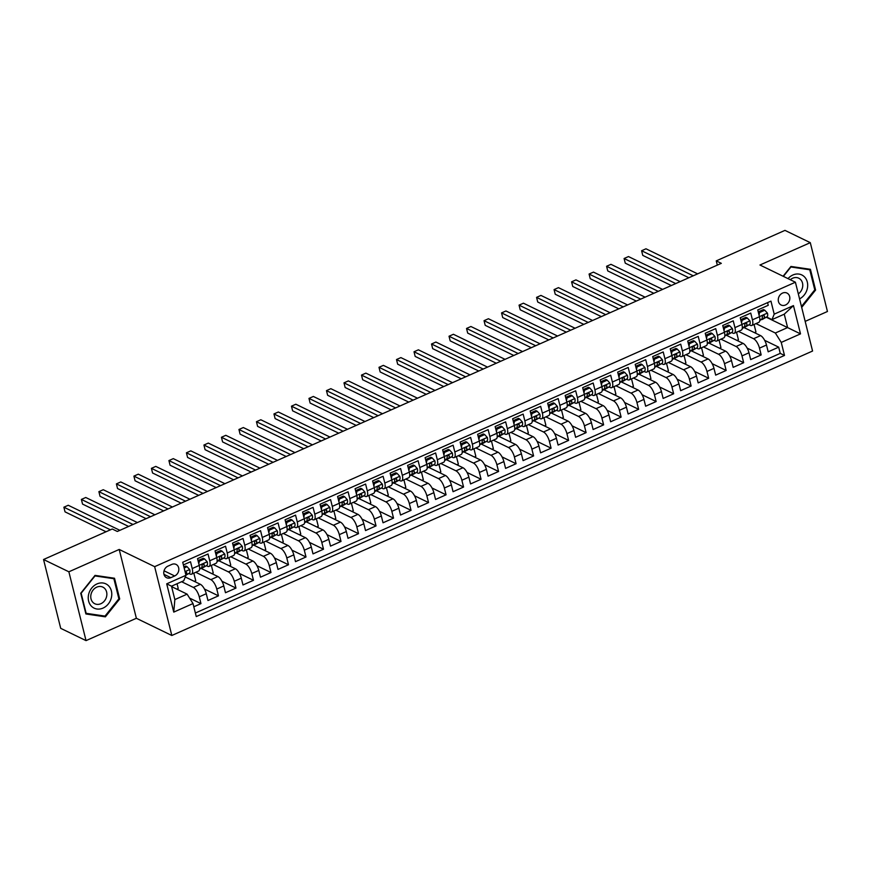 <?xml version="1.0" encoding="UTF-8"?>
<svg xmlns="http://www.w3.org/2000/svg" width="871" height="871" viewBox="0 0 871 871"><rect width="100%" height="100%" fill="white"/><g stroke="black" fill="none" stroke-linecap="round" stroke-linejoin="round"><path stroke-width="1.31" d="M782.561 293.081A6.641 5.574 115.9 0 0 778.304 299.058A6.641 5.574 115.9 0 0 781.145 305.013A6.641 5.574 115.9 0 0 785.533 304.992A6.641 5.574 115.9 0 0 789.79 299.003A6.641 5.574 115.9 0 0 786.949 293.059A6.641 5.574 115.9 0 0 782.561 293.081M805.174 321.377L827.45 311.491L810.291 242.661L784.967 230.38L716.256 260.875L717.312 265.111M171.816 635.492L812.567 351.035L795.408 282.215L154.646 566.662L171.816 635.492L136.366 618.279L119.207 549.459L68.874 571.801L86.033 640.62L136.366 618.279M86.033 640.62L60.709 628.339L43.55 559.509L68.874 571.801M767.591 302.618L768.255 305.296L757.748 309.956L759.447 316.75L752.435 319.853A8.296 3.19 66.1 0 1 751.76 325.471A8.296 3.19 66.1 0 1 750.247 325.329L749.114 324.774M752.435 319.853L750.748 313.07L740.241 317.73L741.94 324.513L734.928 327.627A8.296 3.19 66.1 0 1 734.253 333.245A8.296 3.19 66.1 0 1 732.74 333.103L731.607 332.548M734.928 327.627L733.24 320.833L722.734 325.504L724.432 332.287L717.421 335.4A8.296 3.19 66.1 0 1 716.746 341.018A8.296 3.19 66.1 0 1 715.233 340.877L714.1 340.321M717.421 335.4L715.733 328.607L705.227 333.266L706.925 340.06L699.914 343.174A8.296 3.19 66.1 0 1 699.239 348.792A8.296 3.19 66.1 0 1 697.725 348.64L696.593 348.095M699.914 343.174L698.226 336.38L687.72 341.04L689.418 347.834L682.407 350.937A8.296 3.19 66.1 0 1 681.732 356.566A8.296 3.19 66.1 0 1 680.218 356.413L679.086 355.869M682.407 350.937L680.719 344.154L670.213 348.814L671.911 355.608L664.911 358.71A8.296 3.19 66.1 0 1 664.225 364.328A8.296 3.19 66.1 0 1 662.711 364.187L661.579 363.643M664.911 358.71L663.212 351.928L652.706 356.587L654.404 363.381L647.403 366.484A8.296 3.19 66.1 0 1 646.718 372.102A8.296 3.19 66.1 0 1 645.204 371.961L644.072 371.405M647.403 366.484L645.705 359.69L635.199 364.361L636.897 371.144L629.896 374.258A8.296 3.19 66.1 0 1 629.21 379.876A8.296 3.19 66.1 0 1 627.697 379.734L626.565 379.179M629.896 374.258L628.198 367.464L617.691 372.135L619.39 378.918L612.389 382.031A8.296 3.19 66.1 0 1 611.703 387.649A8.296 3.19 66.1 0 1 610.19 387.508L609.058 386.953M612.389 382.031L610.691 375.238L600.184 379.898L601.883 386.691L594.882 389.805A8.296 3.19 66.1 0 1 594.196 395.423A8.296 3.19 66.1 0 1 592.683 395.271L591.551 394.726M594.882 389.805L593.184 383.011L582.677 387.671L584.376 394.465L577.375 397.568A8.296 3.19 66.1 0 1 576.689 403.197A8.296 3.19 66.1 0 1 575.176 403.044L574.043 402.5M577.375 397.568L575.677 390.785L565.17 395.445L566.869 402.239L559.868 405.342A8.296 3.19 66.1 0 1 559.182 410.96A8.296 3.19 66.1 0 1 557.669 410.818L556.536 410.274M559.868 405.342L558.169 398.559L547.663 403.219L549.361 410.012L542.361 413.115A8.296 3.19 66.1 0 1 541.675 418.733A8.296 3.19 66.1 0 1 540.162 418.592L539.029 418.036M542.361 413.115L540.662 406.322L530.156 410.992L531.854 417.775L524.854 420.889A8.296 3.19 66.1 0 1 524.168 426.507A8.296 3.19 66.1 0 1 522.654 426.365L521.522 425.81M524.854 420.889L523.155 414.095L512.649 418.766L514.347 425.549L507.347 428.663A8.296 3.19 66.1 0 1 506.661 434.281A8.296 3.19 66.1 0 1 505.147 434.139L504.015 433.584M507.347 428.663L505.648 421.869L495.142 426.529L496.84 433.323L489.84 436.436A8.296 3.19 66.1 0 1 489.154 442.054A8.296 3.19 66.1 0 1 487.64 441.902L486.508 441.357M489.84 436.436L488.141 429.643L477.635 434.302L479.333 441.096L472.332 444.199A8.296 3.19 66.1 0 1 471.647 449.828A8.296 3.19 66.1 0 1 470.133 449.676L469.001 449.131M472.332 444.199L470.634 437.416L460.128 442.076L461.826 448.87L454.825 451.973A8.296 3.19 66.1 0 1 454.139 457.591A8.296 3.19 66.1 0 1 452.626 457.449L451.494 456.905M454.825 451.973L453.127 445.19L442.62 449.85L444.319 456.633L437.318 459.746A8.296 3.19 66.1 0 1 436.632 465.364A8.296 3.19 66.1 0 1 435.119 465.223L433.987 464.668M437.318 459.746L435.62 452.953L425.113 457.623L426.812 464.406L419.811 467.52A8.296 3.19 66.1 0 1 419.125 473.138A8.296 3.19 66.1 0 1 417.612 472.997L416.48 472.441M419.811 467.52L418.113 460.726L407.606 465.397L409.305 472.18L402.304 475.294A8.296 3.19 66.1 0 1 401.618 480.912A8.296 3.19 66.1 0 1 400.105 480.759L398.972 480.215M402.304 475.294L400.606 468.5L390.099 473.16L391.798 479.954L384.797 483.067A8.296 3.19 66.1 0 1 384.111 488.685A8.296 3.19 66.1 0 1 382.598 488.533L381.465 487.989M384.797 483.067L383.098 476.274L372.592 480.934L374.29 487.727L367.29 490.83A8.296 3.19 66.1 0 1 366.604 496.459A8.296 3.19 66.1 0 1 365.091 496.307L363.958 495.762M367.29 490.83L365.591 484.047L355.085 488.707L356.783 495.501L349.783 498.604A8.296 3.19 66.1 0 1 349.097 504.222A8.296 3.19 66.1 0 1 347.583 504.08L346.451 503.525M349.783 498.604L348.084 491.821L337.578 496.481L339.276 503.264L332.276 506.378A8.296 3.19 66.1 0 1 331.59 511.996A8.296 3.19 66.1 0 1 330.076 511.854L328.944 511.299M332.276 506.378L330.577 499.584L320.071 504.255L321.769 511.037L314.769 514.151A8.296 3.19 66.1 0 1 314.083 519.769A8.296 3.19 66.1 0 1 312.569 519.628L311.437 519.072M314.769 514.151L313.07 507.358L302.575 512.028L304.262 518.811L297.261 521.925A8.296 3.19 66.1 0 1 296.575 527.543A8.296 3.19 66.1 0 1 295.062 527.39L293.93 526.846M297.261 521.925L295.563 515.131L285.067 519.791L286.755 526.585L279.754 529.688A8.296 3.19 66.1 0 1 279.068 535.317A8.296 3.19 66.1 0 1 277.555 535.164L276.423 534.62M279.754 529.688L278.056 522.905L267.56 527.565L269.248 534.359L262.247 537.461A8.296 3.19 66.1 0 1 261.561 543.079A8.296 3.19 66.1 0 1 260.048 542.938L258.916 542.393M262.247 537.461L260.549 530.679L250.053 535.338L251.741 542.132L244.74 545.235A8.296 3.19 66.1 0 1 244.054 550.853A8.296 3.19 66.1 0 1 242.541 550.712L241.409 550.156M244.74 545.235L243.042 538.452L232.546 543.112L234.234 549.895L227.233 553.009A8.296 3.19 66.1 0 1 226.547 558.627A8.296 3.19 66.1 0 1 225.034 558.485L223.901 557.93M227.233 553.009L225.535 546.215L215.039 550.886L216.727 557.669L209.726 560.782A8.296 3.19 66.1 0 1 209.04 566.4A8.296 3.19 66.1 0 1 207.527 566.259L206.394 565.704M209.726 560.782L208.027 553.989L197.532 558.649L199.219 565.442A8.296 3.19 66.1 0 1 198.534 571.06L191.533 574.174A8.296 3.19 66.1 0 1 190.02 574.022L188.887 573.477M193.819 606.782L200.961 603.614L189.595 598.094M185.283 576.994L200.363 584.31A8.296 3.19 66.1 0 1 206.275 593.717L207.962 600.511L218.469 595.84L204.445 589.036M201.299 568.502L217.87 576.537A8.296 3.19 -113.9 0 1 223.782 585.943L225.469 592.737L235.976 588.077L221.953 581.262M218.806 560.728L235.377 568.763A8.296 3.19 -113.9 0 1 241.289 578.17L242.976 584.964L253.483 580.304L239.46 573.488M236.313 552.954L252.884 561A8.296 3.19 -113.9 0 1 258.796 570.407L260.483 577.19L270.99 572.53L256.967 565.725M253.82 545.181L270.391 553.227A8.296 3.19 -113.9 0 1 276.303 562.633L277.991 569.416L288.497 564.756L274.474 557.952M271.327 537.407L287.898 545.453A8.296 3.19 -113.9 0 1 293.799 554.86L295.498 561.653L306.004 556.983L291.981 550.178M288.834 529.633L305.405 537.679A8.296 3.19 -113.9 0 1 311.306 547.086L313.005 553.88L323.511 549.209L309.488 542.404M306.342 521.871L322.912 529.906A8.296 3.19 -113.9 0 1 328.813 539.312L330.512 546.106L341.018 541.446L326.995 534.631M323.849 514.097L340.419 522.132A8.296 3.19 -113.9 0 1 346.32 531.539L348.019 538.332L358.525 533.673L344.502 526.868M341.356 506.323L357.927 514.369A8.296 3.19 -113.9 0 1 363.828 523.776L365.526 530.559L376.032 525.899L362.009 519.094M358.863 498.55L375.434 506.595A8.296 3.19 -113.9 0 1 381.335 516.002L383.033 522.785L393.54 518.125L379.516 511.321M376.37 490.776L392.941 498.822A8.296 3.19 -113.9 0 1 398.842 508.229L400.54 515.022L411.047 510.352L397.024 503.547M393.877 483.013L410.448 491.048A8.296 3.19 -113.9 0 1 416.349 500.455L418.047 507.249L428.554 502.578L414.531 495.773M411.384 475.239L427.955 483.274A8.296 3.19 -113.9 0 1 433.856 492.681L435.554 499.475L446.061 494.815L432.038 488M428.891 467.466L445.462 475.501A8.296 3.19 -113.9 0 1 451.363 484.907L453.062 491.701L463.568 487.041L449.545 480.237M446.398 459.692L462.969 467.738A8.296 3.19 -113.9 0 1 468.87 477.145L470.569 483.928L481.075 479.268L467.052 472.463M463.905 451.918L480.476 459.964A8.296 3.19 -113.9 0 1 486.377 469.371L488.076 476.154L498.582 471.494L484.559 464.689M481.413 444.145L497.983 452.191A8.296 3.19 -113.9 0 1 503.884 461.597L505.583 468.391L516.089 463.72L502.066 456.916M498.92 436.382L515.49 444.417A8.296 3.19 -113.9 0 1 521.391 453.824L523.09 460.617L533.596 455.947L519.562 449.142M516.427 428.608L532.998 436.643A8.296 3.19 -113.9 0 1 538.899 446.05L540.597 452.844L551.103 448.184L537.069 441.368M533.934 420.835L550.505 428.87A8.296 3.19 -113.9 0 1 556.406 438.276L558.104 445.07L568.611 440.41L554.577 433.606M551.441 413.061L568.012 421.107A8.296 3.19 -113.9 0 1 573.913 430.514L575.611 437.296L586.118 432.637L572.084 425.832M568.948 405.287L585.519 413.333A8.296 3.19 -113.9 0 1 591.42 422.74L593.118 429.523L603.625 424.863L589.591 418.058M586.455 397.514L603.026 405.559A8.296 3.19 -113.9 0 1 608.927 414.966L610.625 421.76L621.132 417.089L607.098 410.285M603.962 389.751L620.533 397.786A8.296 3.19 -113.9 0 1 626.434 407.193L628.133 413.986L638.639 409.316L624.605 402.511M621.469 381.977L638.04 390.012A8.296 3.19 -113.9 0 1 643.941 399.419L645.64 406.213L656.146 401.553L642.112 394.737M638.976 374.203L655.547 382.238A8.296 3.19 -113.9 0 1 661.448 391.656L663.147 398.439L673.642 393.779L659.619 386.974M656.484 366.43L673.054 374.476A8.296 3.19 -113.9 0 1 678.955 383.882L680.654 390.665L691.149 386.005L677.126 379.201M673.991 358.656L690.561 366.702A8.296 3.19 -113.9 0 1 696.462 376.109L698.161 382.892L708.656 378.232L694.633 371.427M691.498 350.882L708.069 358.928A8.296 3.19 -113.9 0 1 713.97 368.335L715.668 375.129L726.164 370.458L712.14 363.653M709.005 343.12L725.576 351.155A8.296 3.19 -113.9 0 1 731.477 360.561L733.175 367.355L743.671 362.695L729.648 355.88M726.512 335.346L743.083 343.381A8.296 3.19 -113.9 0 1 748.984 352.788L750.682 359.581L761.178 354.922L747.155 348.106M43.55 559.509L112.261 529.002L117.324 531.462L721.319 263.336L716.256 260.875M170.814 577.669L174.668 575.96A6.435 5.4 115.9 0 0 178.795 570.167A6.435 5.4 115.9 0 0 176.04 564.408A6.435 5.4 115.9 0 0 171.794 564.43L167.94 566.139A6.435 5.4 115.9 0 0 163.813 571.931A6.435 5.4 115.9 0 0 166.568 577.691A6.435 5.4 115.9 0 0 170.814 577.669L163.955 574.337M772 319.624L774.199 314.148L770.955 301.126L182.725 562.263L185.969 575.285L183.77 580.75L171.511 586.194L174.853 599.586L187.113 594.142L193.014 603.559L196.258 616.57L784.499 355.444L781.254 342.423L775.342 333.016L787.602 327.572L784.259 314.181L772 319.624L766.622 317.011M774.199 314.148L793.459 305.601L800.503 333.876L781.254 342.423M193.014 603.559L173.754 612.106L166.709 583.831L185.969 575.285M738.456 331.383L753.578 338.721A8.296 3.19 66.1 0 1 759.49 348.128L761.178 354.922M744.019 327.572L760.59 335.618L753.578 338.721M720.948 339.146L736.071 346.495A8.296 3.19 66.1 0 1 741.983 355.901L743.671 362.695M703.441 346.919L718.564 354.268A8.296 3.19 66.1 0 1 724.476 363.675L726.164 370.458M685.934 354.693L701.057 362.042A8.296 3.19 66.1 0 1 706.969 371.449L708.656 378.232M668.427 362.467L683.55 369.805A8.296 3.19 66.1 0 1 689.462 379.212L691.149 386.005M650.92 370.24L666.054 377.579A8.296 3.19 66.1 0 1 671.955 386.985L673.642 393.779M633.413 378.014L648.547 385.352A8.296 3.19 66.1 0 1 654.448 394.759L656.146 401.553M615.906 385.777L631.04 393.126A8.296 3.19 66.1 0 1 636.941 402.533L638.639 409.316M598.399 393.55L613.532 400.9A8.296 3.19 66.1 0 1 619.433 410.306L621.132 417.089M580.892 401.324L596.025 408.673A8.296 3.19 66.1 0 1 601.926 418.08L603.625 424.863M563.385 409.098L578.518 416.436A8.296 3.19 66.1 0 1 584.419 425.843L586.118 432.637M545.877 416.871L561.011 424.21A8.296 3.19 66.1 0 1 566.912 433.616L568.611 440.41M528.37 424.645L543.504 431.983A8.296 3.19 66.1 0 1 549.405 441.39L551.103 448.184M510.863 432.408L525.997 439.757A8.296 3.19 66.1 0 1 531.898 449.164L533.596 455.947M493.356 440.182L508.49 447.531A8.296 3.19 66.1 0 1 514.391 456.937L516.089 463.72M475.849 447.955L490.983 455.293A8.296 3.19 66.1 0 1 496.884 464.7L498.582 471.494M458.342 455.729L473.476 463.067A8.296 3.19 66.1 0 1 479.377 472.474L481.075 479.268M440.835 463.503L455.969 470.841A8.296 3.19 66.1 0 1 461.87 480.248L463.568 487.041M423.328 471.276L438.461 478.615A8.296 3.19 66.1 0 1 444.362 488.021L446.061 494.815M405.821 479.039L420.954 486.388A8.296 3.19 66.1 0 1 426.855 495.795L428.554 502.578M388.314 486.813L403.447 494.162A8.296 3.19 66.1 0 1 409.348 503.569L411.047 510.352M370.806 494.586L385.94 501.925A8.296 3.19 66.1 0 1 391.841 511.331L393.54 518.125M353.299 502.36L368.433 509.698A8.296 3.19 66.1 0 1 374.334 519.105L376.032 525.899M335.792 510.134L350.926 517.472A8.296 3.19 66.1 0 1 356.827 526.879L358.525 533.673M318.285 517.907L333.419 525.246A8.296 3.19 66.1 0 1 339.32 534.652L341.018 541.446M300.778 525.67L315.912 533.019A8.296 3.19 66.1 0 1 321.813 542.426L323.511 549.209M283.271 533.444L298.405 540.793A8.296 3.19 66.1 0 1 304.306 550.2L306.004 556.983M265.764 541.218L280.898 548.556A8.296 3.19 66.1 0 1 286.799 557.963L288.497 564.756M248.257 548.991L263.39 556.329A8.296 3.19 66.1 0 1 269.291 565.736L270.99 572.53M230.75 556.765L245.883 564.103A8.296 3.19 66.1 0 1 251.784 573.51L253.483 580.304M213.243 564.528L228.376 571.877A8.296 3.19 66.1 0 1 234.277 581.284L235.976 588.077M195.735 572.301L210.869 579.651A8.296 3.19 66.1 0 1 216.77 589.057L218.469 595.84M181.604 581.719L193.362 587.424A8.296 3.19 66.1 0 1 199.263 596.831L200.961 603.614M195.376 613.021L780.242 353.376L778.685 347.148L764.662 340.343M760.59 335.618A8.296 3.19 -113.9 0 1 766.491 345.025L768.189 351.808L778.685 347.148M183.389 564.931L190.52 561.762L192.219 568.556A8.296 3.19 66.1 0 1 191.533 574.174M171.62 586.629L187.113 594.142M810.291 242.661L759.958 265.013L795.408 282.215M119.207 549.459L154.646 566.662M766.251 317.218L800.503 333.876M755.963 323.609L775.342 333.016M176.78 589.134L178.228 588.491L177.042 583.744M194.287 581.36L195.735 580.717L193.841 573.151M211.795 573.586L213.243 572.955L211.348 565.377M209.04 566.4L216.041 563.287A8.296 3.19 -113.9 0 0 216.727 557.669M229.302 565.823L230.75 565.181L228.855 557.603M226.547 558.627L233.548 555.524A8.296 3.19 -113.9 0 0 234.234 549.895M246.809 558.05L248.257 557.407L246.362 549.83M244.054 550.853L251.055 547.75A8.296 3.19 -113.9 0 0 251.741 542.132M264.316 550.276L265.764 549.634L263.869 542.056M261.561 543.079L268.562 539.976A8.296 3.19 -113.9 0 0 269.248 534.359M281.823 542.502L283.271 541.86L281.377 534.282M279.068 535.317L286.069 532.203A8.296 3.19 -113.9 0 0 286.755 526.585M299.33 534.729L300.778 534.097L298.884 526.52M296.575 527.543L303.576 524.429A8.296 3.19 -113.9 0 0 304.262 518.811M316.837 526.966L318.285 526.324L316.391 518.746M314.083 519.769L321.083 516.655A8.296 3.19 -113.9 0 0 321.769 511.037M334.344 519.192L335.792 518.55L333.898 510.972M331.59 511.996L338.59 508.893A8.296 3.19 -113.9 0 0 339.276 503.264M351.851 511.419L353.299 510.776L351.405 503.198M349.097 504.222L356.097 501.119A8.296 3.19 -113.9 0 0 356.783 495.501M369.358 503.645L370.806 503.003L368.912 495.425M366.604 496.459L373.605 493.345A8.296 3.19 -113.9 0 0 374.29 487.727M386.866 495.871L388.314 495.229L386.419 487.651M384.111 488.685L391.112 485.572A8.296 3.19 -113.9 0 0 391.798 479.954M404.373 488.098L405.821 487.466L403.926 479.888M401.618 480.912L408.619 477.798A8.296 3.19 -113.9 0 0 409.305 472.18M421.88 480.335L423.328 479.692L421.433 472.115M419.125 473.138L426.126 470.035A8.296 3.19 -113.9 0 0 426.812 464.406M439.387 472.561L440.835 471.919L438.94 464.341M436.632 465.364L443.633 462.261A8.296 3.19 -113.9 0 0 444.319 456.633M456.894 464.787L458.342 464.145L456.448 456.567M454.139 457.591L461.14 454.488A8.296 3.19 -113.9 0 0 461.826 448.87M474.401 457.014L475.849 456.371L473.955 448.794M471.647 449.828L478.647 446.714A8.296 3.19 -113.9 0 0 479.333 441.096M491.908 449.24L493.356 448.598L491.462 441.02M489.154 442.054L496.154 438.94A8.296 3.19 -113.9 0 0 496.84 433.323M509.415 441.466L510.863 440.835L508.969 433.257M506.661 434.281L513.661 431.167A8.296 3.19 -113.9 0 0 514.347 425.549M526.922 433.704L528.37 433.061L526.476 425.484M524.168 426.507L531.168 423.404A8.296 3.19 -113.9 0 0 531.854 417.775M544.429 425.93L545.877 425.288L543.983 417.71M541.675 418.733L548.676 415.63A8.296 3.19 -113.9 0 0 549.361 410.012M561.937 418.156L563.385 417.514L561.49 409.936M559.182 410.96L566.183 407.857A8.296 3.19 -113.9 0 0 566.869 402.239M579.444 410.383L580.892 409.74L578.997 402.162M576.689 403.197L583.69 400.083A8.296 3.19 -113.9 0 0 584.376 394.465M596.951 402.609L598.399 401.967L596.504 394.4M594.196 395.423L601.197 392.309A8.296 3.19 -113.9 0 0 601.883 386.691M614.458 394.835L615.906 394.204L614.011 386.626M611.703 387.649L618.704 384.536A8.296 3.19 -113.9 0 0 619.39 378.918M631.965 387.072L633.413 386.43L631.519 378.852M629.21 379.876L636.211 376.773A8.296 3.19 -113.9 0 0 636.897 371.144M649.472 379.299L650.92 378.656L649.026 371.079M646.718 372.102L653.718 368.999A8.296 3.19 -113.9 0 0 654.404 363.381M666.979 371.525L668.427 370.883L666.533 363.305M664.225 364.328L671.225 361.225A8.296 3.19 -113.9 0 0 671.911 355.608M684.486 363.751L685.934 363.109L684.04 355.531M681.732 356.566L688.732 353.452A8.296 3.19 -113.9 0 0 689.418 347.834M701.993 355.978L703.441 355.335L701.547 347.769M699.239 348.792L706.239 345.678A8.296 3.19 -113.9 0 0 706.925 340.06M719.5 348.204L720.938 347.573L719.054 339.995M716.746 341.018L723.747 337.904A8.296 3.19 -113.9 0 0 724.432 332.287M737.008 340.441L738.445 339.799L736.561 332.221M734.253 333.245L741.254 330.142A8.296 3.19 -113.9 0 0 741.94 324.513M754.515 332.668L755.952 332.025L754.068 324.448M780.242 353.376L784.499 355.444M751.76 325.471L758.761 322.368A8.296 3.19 -113.9 0 0 759.447 316.75M171.511 586.194L166.709 583.831M174.853 599.586L173.754 612.106M793.459 305.601L784.259 314.181M105.38 616.842L119.686 598.976L114.515 578.246L95.037 575.383L80.731 593.249L85.902 613.968L105.38 616.842L103.344 615.851M801.69 307.398L815.594 290.043L810.422 269.313L790.944 266.45L783.105 276.238M118.826 598.551L119.686 598.976M814.723 289.618L815.594 290.043M184.151 567.979L187.058 566.683L189.736 569.634A5.498 2.112 66.1 0 1 189.334 573.227L185.937 575.154M187.058 566.683L185.741 566.052L183.868 566.879M110.454 529.808L63.877 507.205L68.254 505.267L119.893 530.33M185.85 574.795L186.002 574.697A5.498 2.112 -113.9 0 0 186.634 572.443L185.153 572.007M106.055 531.767L65.031 511.854L63.877 507.205M96.997 583.918A13.49 11.334 115.9 0 0 88.624 601.066A13.49 11.334 115.9 0 0 103.018 608.1A13.49 11.334 115.9 0 0 111.39 590.963A13.49 11.334 115.9 0 0 96.997 583.918M96.746 587.152A9.233 7.752 115.9 0 0 90.824 595.47A9.233 7.752 115.9 0 0 94.776 603.734A9.233 7.752 115.9 0 0 100.873 603.712A9.233 7.752 115.9 0 0 106.795 595.394A9.233 7.752 115.9 0 0 102.843 587.119A9.233 7.752 115.9 0 0 96.746 587.152M118.881 598.791L105.01 616.091L86.142 613.315L81.134 593.238L95.004 575.927L113.872 578.703L118.881 598.791M112.239 577.909L113.872 578.703M799.556 298.873A13.49 11.334 115.9 0 0 807.275 288.747A13.49 11.334 115.9 0 0 802.071 275.084A13.49 11.334 115.9 0 0 788.026 278.633M798.315 293.897A9.233 7.752 115.9 0 0 802.485 287.648A9.233 7.752 115.9 0 0 798.74 278.197A9.233 7.752 115.9 0 0 790.291 279.733M808.146 268.987L809.769 269.77L814.777 289.858L801.462 306.483M783.388 276.379L790.901 266.994L809.769 269.77M198.022 560.619L199.307 561.251L204.565 558.921L207.244 561.86A5.498 2.112 66.1 0 1 206.841 565.453L202.235 568.066A15.874 6.108 66.1 0 1 202.028 568.175A15.874 6.108 66.1 0 1 201.811 568.262M199.307 561.251L198.828 563.875M204.565 558.921L203.248 558.278L198.011 560.597M133.023 524.494L81.384 499.431L85.761 497.493L137.4 522.556M199.579 569.166L203.509 566.934A5.498 2.112 -113.9 0 0 204.141 564.669C203.248 563.624 202.551 563.94 202.039 565.606A5.498 2.112 66.1 0 1 201.408 567.859L199.601 568.894M202.921 564.081L204.141 564.669L203.727 564.06M128.625 526.454L82.538 504.08L81.384 499.431M215.529 552.845L216.814 553.477L222.072 551.147L224.751 554.087A5.498 2.112 66.1 0 1 224.348 557.68L219.742 560.303A15.874 6.108 66.1 0 1 219.536 560.401A15.874 6.108 66.1 0 1 219.318 560.489M216.814 553.477L216.335 556.101M222.072 551.147L220.755 550.505L215.518 552.824M150.531 516.721L98.891 491.658L103.268 489.72L154.907 514.783M217.086 561.392L221.016 559.16A5.498 2.112 -113.9 0 0 221.648 556.896C220.755 555.861 220.058 556.166 219.546 557.832A5.498 2.112 66.1 0 1 218.915 560.086L217.108 561.12M220.428 556.308L221.648 556.896L221.234 556.297M146.132 518.681L100.045 496.307L98.891 491.658M239.579 543.373L238.262 542.731L233.025 545.061L234.321 545.703L239.579 543.373L242.258 546.313A5.498 2.112 66.1 0 1 241.855 549.906L237.25 552.53A15.874 6.108 66.1 0 1 237.043 552.628A15.874 6.108 66.1 0 1 236.825 552.715M234.321 545.703L233.842 548.327M168.038 508.958L116.398 483.895L120.775 481.946L172.414 507.009M234.593 553.618L238.523 551.387A5.498 2.112 -113.9 0 0 239.155 549.122C238.262 548.088 237.565 548.392 237.054 550.058A5.498 2.112 66.1 0 1 236.422 552.323L234.615 553.346M237.935 548.534L239.155 549.122L238.741 548.523M163.639 510.907L117.552 488.544L116.398 483.895M257.087 535.6L255.769 534.957L250.532 537.287L251.828 537.93L257.087 535.6L259.765 538.539A5.498 2.112 66.1 0 1 259.362 542.143L254.757 544.756A15.874 6.108 66.1 0 1 254.55 544.865A15.874 6.108 66.1 0 1 254.332 544.941M251.828 537.93L251.349 540.564M185.545 501.184L133.905 476.121L138.282 474.172L189.922 499.235M252.1 545.856L256.03 543.613A5.498 2.112 -113.9 0 0 256.662 541.359C255.769 540.314 255.061 540.619 254.561 542.285A5.498 2.112 66.1 0 1 253.929 544.549L252.122 545.573M255.443 540.76L256.662 541.359L256.248 540.749M181.146 503.133L135.059 480.77L133.905 476.121M274.594 527.826L273.276 527.195L268.039 529.514L269.335 530.156L274.594 527.826L277.272 530.777A5.498 2.112 66.1 0 1 276.869 534.369L272.264 536.982A15.874 6.108 66.1 0 1 272.057 537.091A15.874 6.108 66.1 0 1 271.839 537.178M269.335 530.156L268.856 532.791M203.052 493.411L151.412 468.348L155.789 466.399L207.429 491.473M269.607 538.082L273.538 535.839A5.498 2.112 -113.9 0 0 274.169 533.585C273.276 532.54 272.569 532.856 272.068 534.511A5.498 2.112 66.1 0 1 271.436 536.776L269.629 537.799M272.95 532.998L274.169 533.585L273.755 532.976M198.653 495.359L152.567 472.997L151.412 468.348M285.557 521.762L286.842 522.393L292.101 520.052L294.779 523.003A5.498 2.112 66.1 0 1 294.376 526.596L289.771 529.209A15.874 6.108 66.1 0 1 289.564 529.318A15.874 6.108 66.1 0 1 289.346 529.405M286.842 522.393L286.363 525.017M292.101 520.052L290.783 519.421L285.546 521.74M220.559 485.637L168.92 460.574L173.296 458.636L224.936 483.699M287.114 530.308L291.045 528.076A5.498 2.112 -113.9 0 0 291.676 525.812C290.783 524.767 290.076 525.082 289.575 526.748A5.498 2.112 66.1 0 1 288.943 529.002L287.136 530.025M290.457 525.224L291.676 525.812L291.262 525.202M216.16 487.586L170.074 465.223L168.92 460.574M303.064 513.988L304.349 514.619L309.608 512.29L312.286 515.229A5.498 2.112 66.1 0 1 311.883 518.822L307.278 521.435A15.874 6.108 66.1 0 1 307.071 521.544A15.874 6.108 66.1 0 1 306.853 521.631M304.349 514.619L303.87 517.243M309.608 512.29L308.29 511.647L303.054 513.966M238.066 477.863L186.427 452.8L190.803 450.862L242.443 475.925M304.621 522.535L308.552 520.303A5.498 2.112 -113.9 0 0 309.183 518.038C308.29 516.993 307.583 517.309 307.082 518.974A5.498 2.112 66.1 0 1 306.45 521.228L304.643 522.262M307.964 517.45L309.183 518.038L308.77 517.439M233.668 479.823L187.581 457.449L186.427 452.8M327.115 504.516L325.798 503.874L320.561 506.203L321.856 506.846L327.115 504.516L329.793 507.455A5.498 2.112 66.1 0 1 329.39 511.048L324.785 513.672A15.874 6.108 66.1 0 1 324.578 513.77A15.874 6.108 66.1 0 1 324.36 513.857M321.856 506.846L321.377 509.47M255.573 470.09L203.934 445.027L208.311 443.089L259.95 468.152M322.128 514.761L326.059 512.529A5.498 2.112 -113.9 0 0 326.69 510.264C325.798 509.23 325.09 509.535 324.589 511.201A5.498 2.112 66.1 0 1 323.958 513.465L322.15 514.489M325.471 509.677L326.69 510.264L326.277 509.666M251.175 472.049L205.088 449.686L203.934 445.027M344.622 496.742L343.305 496.1L338.068 498.43L339.363 499.072L344.622 496.742L347.3 499.682A5.498 2.112 66.1 0 1 346.898 503.275L342.292 505.899A15.874 6.108 66.1 0 1 342.085 506.007A15.874 6.108 66.1 0 1 341.868 506.084M339.363 499.072L338.884 501.707M273.08 462.327L221.441 437.264L225.818 435.315L277.457 460.378M339.636 506.987L343.566 504.755A5.498 2.112 -113.9 0 0 344.197 502.502C343.305 501.456 342.597 501.761 342.096 503.427A5.498 2.112 66.1 0 1 341.465 505.692L339.657 506.715M342.978 501.903L344.197 502.502L343.784 501.892M268.682 464.276L222.595 441.913L221.441 437.264M355.586 490.678L356.87 491.298L362.129 488.969L364.807 491.908A5.498 2.112 66.1 0 1 364.405 495.512L359.799 498.125A15.874 6.108 66.1 0 1 359.592 498.234A15.874 6.108 66.1 0 1 359.375 498.31M356.87 491.298L356.391 493.933M362.129 488.969L360.812 488.326L355.575 490.656M290.587 454.553L238.948 429.49L243.325 427.541L294.964 452.604M357.143 499.225L361.073 496.982A5.498 2.112 -113.9 0 0 361.705 494.728C360.812 493.683 360.104 493.988 359.603 495.653A5.498 2.112 66.1 0 1 358.972 497.918L357.164 498.941M360.485 494.129L361.705 494.728L361.291 494.118M286.189 456.502L240.102 434.139L238.948 429.49M373.082 482.904L374.378 483.525L379.636 481.195L382.315 484.145A5.498 2.112 66.1 0 1 381.912 487.738L377.306 490.351A15.874 6.108 66.1 0 1 377.099 490.46A15.874 6.108 66.1 0 1 376.882 490.547M374.378 483.525L373.899 486.16M379.636 481.195L378.319 480.563L373.082 482.882M308.094 446.779L256.455 421.716L260.832 419.768L312.471 444.841M374.65 491.451L378.58 489.208A5.498 2.112 -113.9 0 0 379.212 486.954C378.319 485.909 377.611 486.225 377.11 487.891A5.498 2.112 66.1 0 1 376.479 490.144L374.672 491.168M377.992 486.366L379.212 486.954L378.798 486.345M303.696 448.728L257.609 426.365L256.455 421.716M397.143 473.432L395.826 472.79L390.589 475.109L391.885 475.762L397.143 473.432L399.822 476.372A5.498 2.112 66.1 0 1 399.419 479.965L394.813 482.578A15.874 6.108 66.1 0 1 394.607 482.686A15.874 6.108 66.1 0 1 394.389 482.774M391.885 475.762L391.406 478.386M325.602 439.006L273.962 413.943L278.339 412.005L329.978 437.068M392.157 483.677L396.087 481.445A5.498 2.112 -113.9 0 0 396.719 479.181C395.826 478.135 395.118 478.451 394.617 480.117A5.498 2.112 66.1 0 1 393.986 482.371L392.179 483.394M395.499 478.593L396.719 479.181L396.305 478.571M321.203 440.966L275.116 418.592L273.962 413.943M414.65 465.658L413.333 465.016L408.096 467.335L409.392 467.988L414.65 465.658L417.329 468.598A5.498 2.112 66.1 0 1 416.926 472.191L412.321 474.815A15.874 6.108 66.1 0 1 412.114 474.913A15.874 6.108 66.1 0 1 411.896 475M409.392 467.988L408.913 470.612M343.109 431.232L291.469 406.169L295.846 404.231L347.485 429.294M409.664 475.904L413.594 473.672A5.498 2.112 -113.9 0 0 414.226 471.407C413.333 470.362 412.625 470.678 412.125 472.343A5.498 2.112 66.1 0 1 411.493 474.597L409.686 475.631M413.006 470.819L414.226 471.407L413.812 470.808M338.71 433.192L292.623 410.818L291.469 406.169M432.158 457.885L430.84 457.242L425.603 459.572L426.899 460.215L432.158 457.885L434.836 460.824A5.498 2.112 66.1 0 1 434.433 464.417L429.828 467.041A15.874 6.108 66.1 0 1 429.621 467.139A15.874 6.108 66.1 0 1 429.403 467.226M426.899 460.215L426.42 462.839M360.616 423.469L308.976 398.395L313.353 396.457L364.993 421.52M427.171 468.13L431.101 465.898A5.498 2.112 -113.9 0 0 431.733 463.633C430.84 462.599 430.132 462.904 429.632 464.57A5.498 2.112 66.1 0 1 429 466.834L427.193 467.858M430.514 463.045L431.733 463.633L431.319 463.034M356.217 425.418L310.13 403.055L308.976 398.395M443.11 451.82L444.406 452.441L449.665 450.111L452.343 453.051A5.498 2.112 66.1 0 1 451.929 456.644L447.335 459.267A15.874 6.108 66.1 0 1 447.128 459.376A15.874 6.108 66.1 0 1 446.899 459.453M444.406 452.441L443.927 455.076M449.665 450.111L448.347 449.469L443.11 451.799M378.123 415.696L326.483 390.633L330.86 388.684L382.5 413.747M444.678 460.356L448.609 458.124A5.498 2.112 -113.9 0 0 449.229 455.871C448.347 454.825 447.64 455.13 447.139 456.796A5.498 2.112 66.1 0 1 446.507 459.061L444.7 460.084M448.021 455.272L449.229 455.871L448.826 455.261M373.724 417.645L327.638 395.282L326.483 390.633M467.172 442.337L465.854 441.706L460.617 444.025L461.913 444.667L467.172 442.337L469.85 445.288A5.498 2.112 66.1 0 1 469.436 448.881L464.842 451.494A15.874 6.108 66.1 0 1 464.635 451.603A15.874 6.108 66.1 0 1 464.406 451.679M461.913 444.667L461.434 447.302M395.63 407.922L343.991 382.859L348.367 380.91L400.007 405.973M462.185 452.593L466.116 450.351A5.498 2.112 -113.9 0 0 466.736 448.097C465.854 447.052 465.147 447.367 464.646 449.022A5.498 2.112 66.1 0 1 464.014 451.287L462.207 452.31M465.528 447.498L466.736 448.097L466.333 447.487M391.231 409.871L345.145 387.508L343.991 382.859M484.679 434.564L483.361 433.932L478.125 436.251L479.42 436.904L484.679 434.564L487.346 437.514A5.498 2.112 66.1 0 1 486.943 441.107L482.349 443.72A15.874 6.108 66.1 0 1 482.142 443.829A15.874 6.108 66.1 0 1 481.913 443.916M479.42 436.904L478.941 439.528M413.137 400.148L361.498 375.085L365.874 373.136L417.514 398.21M479.692 444.82L483.623 442.577A5.498 2.112 -113.9 0 0 484.243 440.323C483.361 439.278 482.654 439.594 482.153 441.259A5.498 2.112 66.1 0 1 481.521 443.513L479.714 444.537M483.035 439.735L484.243 440.323L483.841 439.713M408.739 402.097L362.652 379.734L361.498 375.085M502.186 426.801L500.869 426.159L495.632 428.478L496.927 429.131L502.186 426.801L504.853 429.741A5.498 2.112 66.1 0 1 504.451 433.333L499.856 435.946A15.874 6.108 66.1 0 1 499.649 436.055A15.874 6.108 66.1 0 1 499.421 436.142M496.927 429.131L496.448 431.755M430.644 392.375L379.005 367.312L383.382 365.374L435.021 390.437M497.199 437.046L501.13 434.814A5.498 2.112 -113.9 0 0 501.75 432.549C500.869 431.504 500.161 431.82 499.649 433.486A5.498 2.112 66.1 0 1 499.029 435.74L497.221 436.763M500.542 431.962L501.75 432.549L501.348 431.94M426.246 394.334L380.159 371.961L379.005 367.312M513.139 420.726L514.434 421.357L519.693 419.027L522.36 421.967A5.498 2.112 66.1 0 1 521.958 425.56L517.363 428.184A15.874 6.108 66.1 0 1 517.156 428.282A15.874 6.108 66.1 0 1 516.928 428.369M514.434 421.357L513.955 423.981M519.693 419.027L518.376 418.385L513.139 420.704M448.151 384.601L396.512 359.538L400.889 357.6L452.528 382.663M514.707 429.272L518.637 427.04A5.498 2.112 -113.9 0 0 519.258 424.776C518.376 423.731 517.668 424.046 517.156 425.712A5.498 2.112 66.1 0 1 516.536 427.966L514.728 429M518.049 424.188L519.258 424.776L518.855 424.177M443.753 386.561L397.666 364.187L396.512 359.538M537.189 411.254L535.883 410.611L530.646 412.941L531.941 413.583L537.189 411.254L539.868 414.193A5.498 2.112 66.1 0 1 539.465 417.786L534.87 420.41A15.874 6.108 66.1 0 1 534.652 420.508A15.874 6.108 66.1 0 1 534.435 420.595M531.941 413.583L531.462 416.207M465.658 376.838L414.019 351.764L418.396 349.826L470.035 374.889M532.214 421.499L536.144 419.267A5.498 2.112 -113.9 0 0 536.765 417.002C535.883 415.968 535.175 416.273 534.663 417.938A5.498 2.112 66.1 0 1 534.043 420.203L532.235 421.226M535.556 416.414L536.765 417.002L536.362 416.403M461.26 378.787L415.173 356.424L414.019 351.764M554.696 403.48L553.39 402.838L548.153 405.167L549.449 405.81L554.696 403.48L557.375 406.419A5.498 2.112 66.1 0 1 556.972 410.012L552.377 412.636A15.874 6.108 66.1 0 1 552.16 412.745A15.874 6.108 66.1 0 1 551.942 412.821M549.449 405.81L548.97 408.445M483.165 369.064L431.526 344.001L435.903 342.053L487.542 367.116M549.721 413.736L553.651 411.493A5.498 2.112 -113.9 0 0 554.272 409.239C553.39 408.194 552.682 408.499 552.17 410.165A5.498 2.112 66.1 0 1 551.55 412.429L549.743 413.453M553.063 408.641L554.272 409.239L553.869 408.63M478.767 371.013L432.68 348.65L431.526 344.001M572.203 395.706L570.897 395.075L565.66 397.394L566.956 398.036L572.203 395.706L574.882 398.657A5.498 2.112 66.1 0 1 574.479 402.25L569.884 404.863A15.874 6.108 66.1 0 1 569.667 404.971A15.874 6.108 66.1 0 1 569.449 405.059M566.956 398.036L566.477 400.671M500.673 361.291L449.033 336.228L453.41 334.279L505.049 359.342M567.228 405.962L571.158 403.719A5.498 2.112 -113.9 0 0 571.779 401.466C570.897 400.42 570.189 400.736 569.678 402.391A5.498 2.112 66.1 0 1 569.057 404.656L567.25 405.679M570.57 400.878L571.779 401.466L571.376 400.856M496.274 363.24L450.187 340.877L449.033 336.228M583.167 389.642L584.463 390.273L589.711 387.933L592.389 390.883A5.498 2.112 66.1 0 1 591.986 394.476L587.392 397.089A15.874 6.108 66.1 0 1 587.174 397.198A15.874 6.108 66.1 0 1 586.956 397.285M584.463 390.273L583.984 392.897M589.711 387.933L588.404 387.301L583.167 389.62M518.18 353.517L466.54 328.454L470.917 326.505L522.556 351.579M584.735 398.189L588.665 395.946A5.498 2.112 -113.9 0 0 589.286 393.692C588.404 392.647 587.696 392.963 587.185 394.628A5.498 2.112 66.1 0 1 586.564 396.882L584.757 397.905M588.077 393.104L589.286 393.692L588.883 393.082M513.781 355.466L467.694 333.103L466.54 328.454M600.674 381.868L601.97 382.5L607.218 380.17L609.896 383.109A5.498 2.112 66.1 0 1 609.493 386.702L604.899 389.315A15.874 6.108 66.1 0 1 604.681 389.424A15.874 6.108 66.1 0 1 604.463 389.511M601.97 382.5L601.491 385.124M607.218 380.17L605.911 379.527L600.674 381.846M535.687 345.743L484.047 320.68L488.424 318.742L540.064 343.805M602.242 390.415L606.172 388.183A5.498 2.112 -113.9 0 0 606.793 385.918C605.911 384.873 605.203 385.189 604.692 386.855A5.498 2.112 66.1 0 1 604.071 389.108L602.264 390.143M605.585 385.33L606.793 385.918L606.39 385.309M531.288 347.703L485.201 325.329L484.047 320.68M624.725 372.396L623.407 371.754L618.181 374.073L619.477 374.726L624.725 372.396L627.403 375.336A5.498 2.112 66.1 0 1 627 378.929L622.406 381.552A15.874 6.108 66.1 0 1 622.188 381.65A15.874 6.108 66.1 0 1 621.97 381.738M619.477 374.726L618.998 377.35M553.194 337.97L501.554 312.907L505.931 310.969L557.571 336.032M619.749 382.641L623.68 380.409A5.498 2.112 -113.9 0 0 624.3 378.145C623.418 377.11 622.711 377.415 622.199 379.081A5.498 2.112 66.1 0 1 621.578 381.335L619.771 382.369M623.092 377.557L624.3 378.145L623.897 377.546M548.795 339.93L502.709 317.556L501.554 312.907M642.232 364.622L640.914 363.98L635.688 366.31L636.984 366.952L642.232 364.622L644.91 367.562A5.498 2.112 66.1 0 1 644.507 371.155L639.913 373.779A15.874 6.108 66.1 0 1 639.695 373.877A15.874 6.108 66.1 0 1 639.477 373.964M636.984 366.952L636.505 369.576M570.701 330.207L519.062 305.133L523.438 303.195L575.078 328.258M637.256 374.868L641.187 372.636A5.498 2.112 -113.9 0 0 641.807 370.371C640.925 369.337 640.218 369.642 639.706 371.307A5.498 2.112 66.1 0 1 639.085 373.572L637.278 374.595M640.599 369.783L641.807 370.371L641.404 369.772M566.302 332.156L520.216 309.793L519.062 305.133M653.196 358.558L654.491 359.179L659.739 356.849L662.417 359.788A5.498 2.112 66.1 0 1 662.014 363.381L657.42 366.005A15.874 6.108 66.1 0 1 657.202 366.114A15.874 6.108 66.1 0 1 656.984 366.19M654.491 359.179L654.012 361.813M659.739 356.849L658.422 356.206L653.196 358.536M588.197 322.433L536.569 297.37L540.945 295.421L592.574 320.484M654.763 367.105L658.694 364.862A5.498 2.112 -113.9 0 0 659.314 362.608C658.432 361.563 657.725 361.868 657.213 363.534A5.498 2.112 66.1 0 1 656.592 365.798L654.785 366.822M658.106 362.009L659.314 362.608L658.912 361.998M583.799 324.382L537.723 302.019L536.569 297.37M670.703 350.784L671.998 351.405L677.246 349.075L679.924 352.026A5.498 2.112 66.1 0 1 679.522 355.618L674.927 358.231A15.874 6.108 66.1 0 1 674.709 358.34A15.874 6.108 66.1 0 1 674.492 358.427M671.998 351.405L671.519 354.04M677.246 349.075L675.929 348.444L670.703 350.763M605.704 314.66L554.076 289.597L558.453 287.648L610.081 312.711M672.27 359.331L676.201 357.088A5.498 2.112 -113.9 0 0 676.821 354.835C675.929 353.789 675.232 354.105 674.72 355.76A5.498 2.112 66.1 0 1 674.1 358.025L672.292 359.048M675.613 354.247L676.821 354.835L676.419 354.225M601.306 316.609L555.23 294.246L554.076 289.597M694.753 341.301L693.436 340.67L688.21 342.989L689.505 343.642L694.753 341.301L697.431 344.252A5.498 2.112 66.1 0 1 697.029 347.845L692.434 350.458A15.874 6.108 66.1 0 1 692.216 350.567A15.874 6.108 66.1 0 1 691.999 350.654M689.505 343.642L689.026 346.266M623.211 306.886L571.583 281.823L575.96 279.885L627.588 304.948M689.778 351.557L693.708 349.315A5.498 2.112 -113.9 0 0 694.329 347.061C693.436 346.016 692.739 346.331 692.227 347.997A5.498 2.112 66.1 0 1 691.607 350.251L689.799 351.274M693.12 346.473L694.329 347.061L693.926 346.451M618.813 308.835L572.737 286.472L571.583 281.823M712.26 333.539L710.943 332.896L705.717 335.215L707.012 335.868L712.26 333.539L714.939 336.478A5.498 2.112 66.1 0 1 714.536 340.071L709.941 342.684A15.874 6.108 66.1 0 1 709.723 342.793A15.874 6.108 66.1 0 1 709.506 342.88M707.012 335.868L706.533 338.492M640.718 299.112L589.079 274.049L593.456 272.111L645.095 297.174M707.285 343.784L711.215 341.552A5.498 2.112 -113.9 0 0 711.836 339.287C710.943 338.242 710.246 338.558 709.734 340.223A5.498 2.112 66.1 0 1 709.114 342.477L707.306 343.512M710.627 338.699L711.836 339.287L711.433 338.677M636.32 301.072L590.244 278.698L589.079 274.049M729.767 325.765L728.45 325.123L723.224 327.442L724.52 328.095L729.767 325.765L732.446 328.705A5.498 2.112 66.1 0 1 732.043 332.297L727.448 334.921A15.874 6.108 66.1 0 1 727.231 335.019A15.874 6.108 66.1 0 1 727.013 335.106M724.52 328.095L724.041 330.719M658.226 291.339L606.586 266.276L610.963 264.338L662.602 289.401M724.792 336.01L728.722 333.778A5.498 2.112 -113.9 0 0 729.343 331.513C728.45 330.479 727.753 330.784 727.241 332.45A5.498 2.112 66.1 0 1 726.621 334.704L724.814 335.738M728.134 330.926L729.343 331.513L728.94 330.915M653.827 293.298L607.751 270.925L606.586 266.276M740.731 319.69L742.027 320.321L747.274 317.991L749.953 320.931A5.498 2.112 66.1 0 1 749.55 324.524L744.955 327.148A15.874 6.108 66.1 0 1 744.738 327.246A15.874 6.108 66.1 0 1 744.52 327.333M742.027 320.321L741.548 322.945M747.274 317.991L745.957 317.349L740.731 319.679M675.733 283.576L624.093 258.513L628.47 256.564L680.109 281.627M742.299 328.236L746.229 326.004A5.498 2.112 -113.9 0 0 746.85 323.74C745.957 322.706 745.26 323.01 744.749 324.676A5.498 2.112 66.1 0 1 744.128 326.941L742.321 327.964M745.641 323.152L746.85 323.74L746.447 323.141M671.334 285.525L625.258 263.162L624.093 258.513M764.782 310.218L763.464 309.575L758.238 311.905L759.534 312.547L764.782 310.218L767.46 313.157A5.498 2.112 66.1 0 1 767.057 316.761L762.463 319.374A15.874 6.108 66.1 0 1 762.245 319.483A15.874 6.108 66.1 0 1 762.027 319.559M759.534 312.547L759.055 315.182M693.24 275.802L641.6 250.739L645.977 248.79L697.617 273.853M759.806 320.474L763.736 318.231A5.498 2.112 -113.9 0 0 764.357 315.977C763.464 314.932 762.767 315.237 762.256 316.902A5.498 2.112 66.1 0 1 761.635 319.167L759.828 320.19M763.148 315.378L764.357 315.977L763.954 315.367M688.841 277.751L642.765 255.388L641.6 250.739M743.083 343.381L736.071 346.495M725.576 351.155L718.564 354.268M708.069 358.928L701.057 362.042M690.561 366.702L683.55 369.805M673.054 374.476L666.054 377.579M655.547 382.238L648.547 385.352M638.04 390.012L631.04 393.126M620.533 397.786L613.532 400.9M603.026 405.559L596.025 408.673M585.519 413.333L578.518 416.436M568.012 421.107L561.011 424.21M550.505 428.87L543.504 431.983M532.998 436.643L525.997 439.757M515.49 444.417L508.49 447.531M497.983 452.191L490.983 455.293M480.476 459.964L473.476 463.067M462.969 467.738L455.969 470.841M445.462 475.501L438.461 478.615M427.955 483.274L420.954 486.388M410.448 491.048L403.447 494.162M392.941 498.822L385.94 501.925M375.434 506.595L368.433 509.698M357.927 514.369L350.926 517.472M340.419 522.132L333.419 525.246M322.912 529.906L315.912 533.019M305.405 537.679L298.405 540.793M287.898 545.453L280.898 548.556M270.391 553.227L263.39 556.329M252.884 561L245.883 564.103M235.377 568.763L228.376 571.877M217.87 576.537L210.869 579.651M200.363 584.31L193.362 587.424M206.275 593.717L199.263 596.831M766.491 345.025L759.49 348.128M748.984 352.788L741.983 355.901M731.477 360.561L724.476 363.675M713.97 368.335L706.969 371.449M696.462 376.109L689.462 379.212M678.955 383.882L671.955 386.985M661.448 391.656L654.448 394.759M643.941 399.419L636.941 402.533M626.434 407.193L619.433 410.306M608.927 414.966L601.926 418.08M591.42 422.74L584.419 425.843M573.913 430.514L566.912 433.616M556.406 438.276L549.405 441.39M538.899 446.05L531.898 449.164M521.391 453.824L514.391 456.937M503.884 461.597L496.884 464.7M486.377 469.371L479.377 472.474M468.87 477.145L461.87 480.248M451.363 484.907L444.362 488.021M433.856 492.681L426.855 495.795M416.349 500.455L409.348 503.569M398.842 508.229L391.841 511.331M381.335 516.002L374.334 519.105M363.828 523.776L356.827 526.879M346.32 531.539L339.32 534.652M328.813 539.312L321.813 542.426M311.306 547.086L304.306 550.2M293.799 554.86L286.799 557.963M276.303 562.633L269.291 565.736M258.796 570.407L251.784 573.51M241.289 578.17L234.277 581.284M223.782 585.943L216.77 589.057M199.219 565.442L192.219 568.556M164.031 570.799L174.668 575.96M189.671 569.558L185.055 571.605M189.334 573.227L186.002 574.697M185.414 571.855L186.634 572.443M207.178 561.784L199.187 565.333M201.408 567.859L199.622 568.654M206.841 565.453L203.509 566.934M224.685 554.01L216.694 557.56M219.742 560.303L217.075 561.479M218.915 560.086L217.129 560.891M224.348 557.68L221.016 559.16M242.192 546.248L234.201 549.786M236.422 552.323L234.637 553.118M241.855 549.906L238.523 551.387M259.7 538.474L251.708 542.012M253.929 544.549L252.144 545.344M259.362 542.143L256.03 543.613M277.207 530.7L269.215 534.239M271.436 536.776L269.651 537.57M276.869 534.369L273.538 535.839M294.714 522.927L286.722 526.476M288.943 529.002L287.158 529.797M294.376 526.596L291.045 528.076M312.221 515.153L304.229 518.702M307.278 521.435L304.61 522.622M306.45 521.228L304.665 522.023M311.883 518.822L308.552 520.303M329.728 507.379L321.737 510.929M323.958 513.465L322.172 514.26M329.39 511.048L326.059 512.529M347.224 499.616L339.244 503.155M341.465 505.692L339.679 506.487M346.898 503.275L343.566 504.755M364.731 491.843L356.751 495.381M358.972 497.918L357.186 498.713M364.405 495.512L361.073 496.982M382.238 484.069L374.258 487.608M377.306 490.351L374.639 491.538M376.479 490.144L374.693 490.939M381.912 487.738L378.58 489.208M399.745 476.295L391.765 479.845M393.986 482.371L392.2 483.165M399.419 479.965L396.087 481.445M417.253 468.522L409.272 472.071M411.493 474.597L409.708 475.392M416.926 472.191L413.594 473.672M434.76 460.748L426.779 464.297M429 466.834L427.215 467.629M434.433 464.417L431.101 465.898M452.267 452.985L444.286 456.524M447.335 459.267L444.667 460.454M446.507 459.061L444.722 459.855M451.929 456.644L448.609 458.124M469.774 445.212L461.793 448.75M464.014 451.287L462.218 452.082M469.436 448.881L466.116 450.351M487.281 437.438L479.3 440.976M481.521 443.513L479.725 444.308M486.943 441.107L483.623 442.577M504.788 429.664L496.808 433.214M499.029 435.74L497.232 436.534M504.451 433.333L501.13 434.814M522.295 421.891L514.315 425.44M517.363 428.184L514.696 429.359M516.536 427.966L514.739 428.761M521.958 425.56L518.637 427.04M539.802 414.117L531.822 417.666M534.043 420.203L532.246 420.998M539.465 417.786L536.144 419.267M557.309 406.354L549.329 409.893M551.55 412.429L549.753 413.224M556.972 410.012L553.651 411.493M574.816 398.58L566.836 402.119M569.884 404.863L567.217 406.049M569.057 404.656L567.261 405.451M574.479 402.25L571.158 403.719M592.324 390.807L584.343 394.345M586.564 396.882L584.768 397.677M591.986 394.476L588.665 395.946M609.831 383.033L601.85 386.582M604.899 389.315L602.231 390.502M604.071 389.108L602.275 389.903M609.493 386.702L606.172 388.183M627.338 375.259L619.357 378.809M621.578 381.335L619.782 382.129M627 378.929L623.68 380.409M644.845 367.486L636.864 371.035M639.085 373.572L637.289 374.367M644.507 371.155L641.187 372.636M662.352 359.723L654.371 363.261M657.42 366.005L654.752 367.192M656.592 365.798L654.796 366.593M662.014 363.381L658.694 364.862M679.859 351.949L671.879 355.488M674.927 358.231L672.26 359.418M674.1 358.025L672.303 358.819M679.522 355.618L676.201 357.088M697.366 344.176L689.386 347.714M691.607 350.251L689.81 351.046M697.029 347.845L693.708 349.315M714.873 336.402L706.893 339.951M709.114 342.477L707.317 343.272M714.536 340.071L711.215 341.552M732.38 328.628L724.4 332.178M726.621 334.704L724.824 335.498M732.043 332.297L728.722 333.778M749.887 320.866L741.907 324.404M744.955 327.148L742.277 328.334M744.128 326.941L742.332 327.736M749.55 324.524L746.229 326.004M767.395 313.092L759.414 316.63M761.635 319.167L759.839 319.962M767.057 316.761L763.736 318.231M217.075 561.501L219.536 560.401M304.61 522.644L307.071 521.544M374.639 491.549L377.099 490.46M444.667 460.465L447.128 459.376M514.685 429.381L517.156 428.282M567.206 406.06L569.667 404.971M602.22 390.513L604.681 389.424M654.742 367.203L657.202 366.114M672.249 359.429L674.709 358.34M742.277 328.345L744.738 327.246"/></g></svg>
